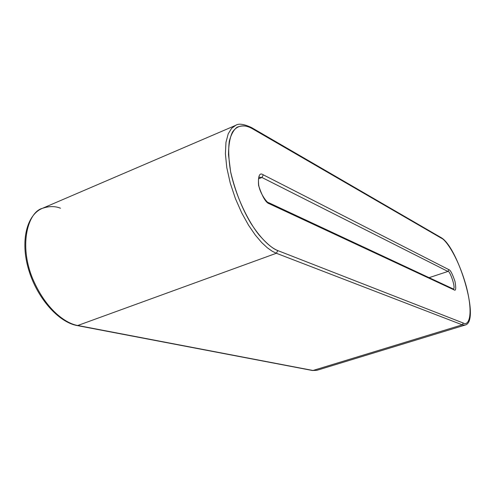 <?xml version="1.0" encoding="UTF-8"?>
<svg xmlns="http://www.w3.org/2000/svg" width="495" height="495" viewBox="0 0 495 495"><rect width="100%" height="100%" fill="white"/><g stroke="black" fill="none" stroke-linecap="round" stroke-linejoin="round"><path stroke-width="0.74" d="M312.995 370.477L462.281 324.831L276.358 253.267L77.783 325.493L312.995 370.477L316.868 370.322L312.463 370.507L77.783 325.493L276.358 253.267L272.194 251.219L267.3 247.766L261.657 242.519L255.333 235.094L248.558 225.225L241.721 212.906L235.397 198.551L230.231 183.051L226.797 167.681L225.392 153.753L225.974 142.3L228.214 133.823L231.617 128.304L235.688 125.353L231.617 128.304L228.214 133.823L225.974 142.3L225.392 153.753L226.797 167.681L230.231 183.051L235.397 198.551L241.721 212.906L248.558 225.225L255.333 235.094L261.657 242.519L267.3 247.766L272.194 251.219L276.358 253.267L277.788 250.588L463.277 323.037C468.146 326.217 473.969 316.831 466.469 287.081C458.321 257.134 445.679 239.605 441.398 238.213L252.277 128.65C247.432 125.637 242.364 125.161 237.08 127.221C233.758 129.665 231.171 134.306 229.321 141.131C228.214 149.478 228.647 159.706 230.621 171.802C235.317 191.516 242.129 208.772 251.064 223.573C262.276 240.886 271.625 248.094 277.788 250.588C273.061 248.96 266.848 243.781 259.151 235.051C248.632 222.088 236.065 197.196 230.621 171.802L228.486 154.663C228.61 144.806 229.94 137.276 232.489 132.072C238.268 123.731 246.108 125.161 252.277 128.65L251.547 127.58L252.277 128.65L441.398 238.213L440.822 237.445L441.398 238.213C445.679 239.605 458.321 257.134 466.469 287.081C473.969 316.831 468.146 326.217 463.277 323.037L277.788 250.588L276.358 253.267L462.281 324.831L312.995 370.477M261.923 177.476L258.569 178.825L261.923 177.476L259.417 177.191L261.923 177.476L447.919 271.452L261.923 177.476L263.315 174.846L448.897 269.676C450.431 270.022 452.467 273.958 455.004 281.476C456.186 288.356 455.889 291.165 454.113 289.903L269.379 203.798C265.92 202.863 262.325 196.75 258.588 185.476C257.963 175.774 259.541 172.229 263.315 174.846L261.923 177.476M429.085 277.67L447.919 271.452L429.085 277.67M453.278 288.975C456.334 288.703 449.602 269.719 447.919 271.452L448.897 269.676L263.315 174.846C259.541 172.229 257.963 175.774 258.588 185.476C262.325 196.75 265.92 202.863 269.379 203.798L268.463 202.579L269.379 203.798L454.113 289.903C455.889 291.165 456.186 288.356 455.004 281.476C452.467 273.958 450.431 270.022 448.897 269.676L447.919 271.452C449.602 269.719 456.334 288.703 453.278 288.975M42.347 208.358C26.656 214.799 20.122 241.176 28.623 269.62C37.014 298.101 58.552 322.27 77.102 325.549L312.463 370.507L316.868 370.322L465.158 325.048L462.281 324.831L465.158 325.048C480.843 321.614 457.825 246.188 440.822 237.445L251.547 127.58C243.88 124.004 238.596 123.261 235.688 125.353L42.347 208.358C28.246 211.866 18.445 244.4 32.701 278.759C46.877 311.862 67.654 324.015 77.783 325.493C67.654 324.015 46.877 311.862 32.701 278.759C18.445 244.4 28.246 211.866 42.347 208.358C49.024 206.075 55.075 206.031 60.489 208.222M452.43 288.975L453.395 289.031L454.113 289.903L453.395 289.031L268.463 202.579C267.844 203.569 259.894 194.034 258.662 184.722C257.994 175.459 259.38 178.175 259.423 177.191M462.281 324.831L463.277 323.037L462.281 324.831"/></g></svg>
